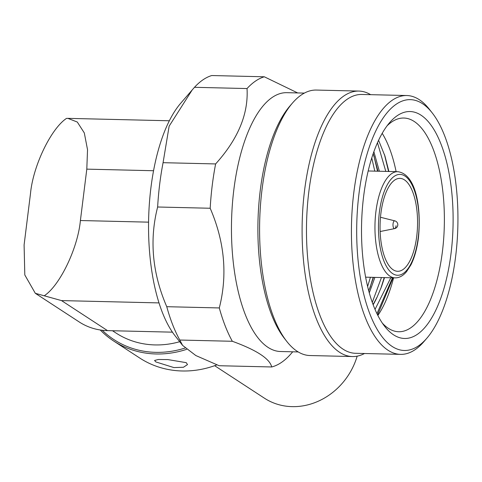 <?xml version="1.0" encoding="UTF-8"?>
<svg xmlns="http://www.w3.org/2000/svg" width="482" height="482" viewBox="0 0 482 482"><rect width="100%" height="100%" fill="white"/><g stroke="black" fill="none" stroke-linecap="round" stroke-linejoin="round"><path stroke-width="0.72" d="M112.493 330.736L115.945 332.99A91.616 81.362 -56.9 0 0 154.975 344.925A91.616 81.362 -56.9 0 0 179.708 341.708M35.319 293.309L61.509 300.593L107.516 330.622A66.389 58.955 123.1 0 1 79.235 321.97L35.319 293.309L24.805 274.951L24.1 244.916L30.499 193.523C33.017 166.073 50.863 128.815 66.492 118.391L67.896 118.361L77.301 122.042L84.308 132.93L87.531 149.691L86.802 169.14L80.398 220.533L148.583 222.154M44.41 295.671C60.033 285.248 77.879 247.983 80.398 220.533M107.516 330.622L172.435 332.164M380.919 213.158A46.471 18.72 -88.6 0 1 399.915 178.376A46.471 18.72 -88.6 0 1 416.701 236.511A46.471 18.72 -88.6 0 1 397.704 271.294A46.471 18.72 -88.6 0 1 380.919 213.158M396.065 225.715A3.904 1.573 -88.6 0 1 394.613 228.619L394.613 228.619A3.904 1.573 -88.6 0 1 394.095 228.51A3.904 1.573 -88.6 0 1 393.059 223.75A3.904 1.573 -88.6 0 1 394.8 220.852L394.8 220.852A3.904 1.573 -88.6 0 1 395.035 220.955M297.677 92.936L264.305 76.783L211.755 75.535A146.052 58.834 91.4 0 0 194.487 87.308L180.593 103.371A129.453 52.152 91.4 0 0 150.938 187.6A129.453 52.152 91.4 0 0 175.074 335.791L182.576 345.377L195.837 355.547L219.159 365.724L271.703 366.971C269.745 358.68 256.623 350.119 232.336 341.28L179.792 340.033L182.576 345.371M192.216 89.899L169.14 126.17L163.073 162.687A146.052 58.834 91.4 0 0 159.735 183.787A146.052 58.834 91.4 0 0 157.638 207.001C149.251 239.928 152.288 273.161 166.754 306.697A146.052 58.834 91.4 0 0 179.792 340.033M163.073 162.687L215.623 163.934A146.052 58.834 91.4 0 0 212.279 185.04A146.052 58.834 91.4 0 0 210.182 208.254L157.638 207.001M373.176 304.763A99.997 40.283 91.4 0 0 377.123 297.057L373.092 304.546M373.863 151.697L379.358 171.243M374.876 277.391L369.29 292.863M373.502 277.355L368.742 290.869M373.189 153.613L377.984 171.212M304.353 93.098L286.772 92.677A129.453 52.152 91.4 0 0 233.86 189.571A129.453 52.152 91.4 0 0 280.62 351.517L298.201 351.932M166.754 306.697L219.298 307.944C227.685 275.023 224.642 241.789 210.182 208.254M219.298 307.944A146.052 58.834 91.4 0 0 232.336 341.28M271.703 366.971A146.052 58.834 91.4 0 0 290.465 354.397L292.713 351.806M396.12 171.646A106.884 43.055 91.4 0 0 382.19 133.327M378.581 140.28L384.931 155.987L388.896 171.472M375.038 309.396L390.824 277.771M384.509 277.62L381.497 286.694L377.123 297.057M370.64 94.671A132.773 53.484 91.4 0 0 358.837 91.068L316.312 90.062A132.773 53.484 91.4 0 0 292.46 103.052L289.935 105.968A129.453 52.152 91.4 0 0 260.28 190.197A129.453 52.152 91.4 0 0 284.416 338.388L286.79 341.431A132.773 53.484 91.4 0 0 310.004 355.535L352.529 356.547A132.773 53.484 91.4 0 0 364.488 353.511M382.401 323.193A106.884 43.055 91.4 0 0 398.704 331.743A106.884 43.055 91.4 0 0 442.392 251.749A106.884 43.055 91.4 0 0 403.777 118.036A106.884 43.055 91.4 0 0 387.088 125.802M292.46 103.052A132.773 53.484 91.4 0 0 262.039 189.432A132.773 53.484 91.4 0 0 286.79 341.431M451.019 253.562A113.523 45.73 91.4 0 0 438.15 137.454A113.523 45.73 91.4 0 0 389.613 122.651A113.523 45.73 91.4 0 0 363.609 196.511A113.523 45.73 91.4 0 0 384.775 326.465A113.523 45.73 91.4 0 0 451.019 253.562M358.837 91.068A132.773 53.484 91.4 0 0 304.564 190.444A132.773 53.484 91.4 0 0 352.529 356.547M432.233 112.927L429.378 109.281A129.453 52.152 91.4 0 0 406.748 95.526L361.795 94.46A129.453 52.152 91.4 0 0 308.878 191.354A129.453 52.152 91.4 0 0 355.644 353.3L400.596 354.366A129.453 52.152 91.4 0 0 423.853 341.702L426.877 338.195A125.471 50.544 91.4 0 0 455.623 256.563A125.471 50.544 91.4 0 0 432.233 112.927A125.471 50.544 91.4 0 0 359.006 193.505A125.471 50.544 91.4 0 0 373.231 321.837A125.471 50.544 91.4 0 0 426.877 338.195M406.748 95.526A129.453 52.152 91.4 0 0 353.83 192.42A129.453 52.152 91.4 0 0 400.596 354.366M377.864 315.445A106.884 43.055 91.4 0 0 393.595 277.831M393.149 277.596L377.599 314.921M264.305 76.783A146.052 58.834 91.4 0 0 247.031 88.555L194.487 87.308M215.623 163.934C238.042 139.105 248.513 113.975 247.031 88.555M392.475 277.807L376.972 313.649M377.472 142.69L385.805 171.399M381.455 277.548L372.291 302.353M371.761 157.933L374.785 171.134M370.429 277.283L367.627 286.447M384.449 154.499L388.558 171.465M384.208 277.608L380.75 288.67M373.628 154.891L377.539 171.2M373.189 277.349L369.7 288.495M214.641 365.693L264.389 398.168A65.058 57.774 -56.9 0 0 288.832 406.465A65.058 57.774 -56.9 0 0 357.168 356.156M186.239 362.657L167.863 359.584L158.385 359.488L154.553 360.476L155.867 361.934L173.918 367.585L183.461 367.26L187.492 364.579L186.239 362.657M102.208 330.242A98.256 87.254 -56.9 0 0 185.04 348.052M100.244 329.977A99.581 88.435 -56.9 0 0 113.638 340.997A99.581 88.435 -56.9 0 0 186.528 349.378M113.638 340.997L139.708 358.012A99.581 88.435 -56.9 0 0 216.882 364.874M159.036 302.907L61.509 300.593M153.553 170.73L86.802 169.14M375.936 211.429A53.11 21.395 91.4 0 0 395.12 277.867C399.204 277.939 403.018 275.867 406.561 271.655L410.923 264.871C414.562 257.587 417.069 248.555 418.442 237.783C421.497 207.133 415.839 173.882 397.644 171.682A53.11 21.395 91.4 0 0 375.936 211.429M379.388 212.152A50.453 20.322 91.4 0 0 392.728 273.656A50.453 20.322 91.4 0 0 418.237 237.512A50.453 20.322 91.4 0 0 404.892 176.008A50.453 20.322 91.4 0 0 379.388 212.152M169.333 120.771L67.896 118.361M365.645 277.168L395.12 277.867M380.485 217.268L394.8 220.852A3.983 3.983 0 0 1 394.613 228.619L380.147 231.523M374.297 156.951L374.195 156.626M370.519 286.32L370.134 287.362M368.17 170.977L397.644 171.682"/></g></svg>
